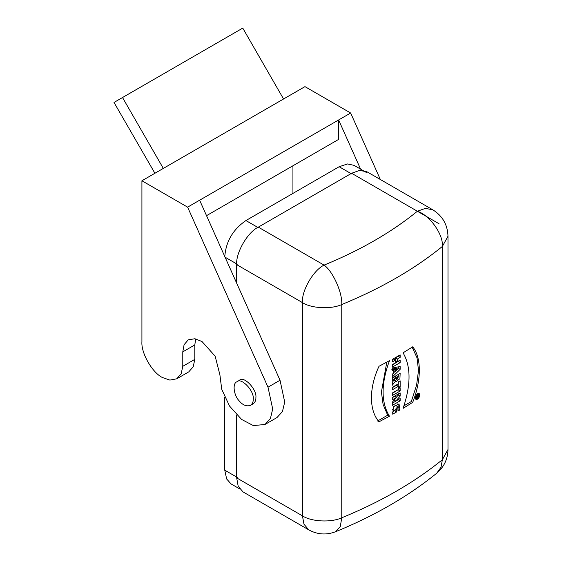 <?xml version="1.0" encoding="UTF-8"?>
<svg xmlns="http://www.w3.org/2000/svg" width="562" height="562" viewBox="0 0 562 562"><rect width="100%" height="100%" fill="white"/><g stroke="black" fill="none" stroke-linecap="round" stroke-linejoin="round"><path stroke-width="0.84" d="M418.24 395.669L417.671 396.47L418.24 395.669L417.243 395.093M417.671 396.055L416.632 395.451M417.13 396.969L417.482 397.172L416.625 398.212L417.341 396.273L418.24 396.091M416.273 395.655L417.341 396.273L416.625 396.751L416.625 396.14L418.613 394.805L418.613 395.943L417.65 395.388M418.613 395.943L417.587 397.32M417.615 398.535C419.259 396.905 419.652 395.451 418.802 394.173C416.484 394.798 415.69 396.315 416.428 398.718L417.615 398.535M418.795 394.173L417.798 393.597M416.365 398.683L415.606 398.901M418.655 393.337L418.929 394.264M412.15 347.175L417.025 357.832L418.514 370.442L416.611 385.012L411.321 401.542L403.93 405.813M412.712 346.81C421.521 357.572 421.542 379.933 412.712 402.35L403.066 408.377C411.019 384.949 411.019 366.438 403.066 352.838L412.712 346.81M411.321 401.542L412.712 402.35M386.804 362.146L381.422 392.03L383.094 404.45L387.668 415.199L377.622 421.001M389.459 416.231L379.013 421.802C368.946 410.316 368.918 387.956 379.013 366.269L389.459 360.699C380.966 383.839 380.966 402.35 389.459 416.231L387.668 415.199M397.952 403.657L398.31 407.808M397.777 406.684L394.201 410.815L396.66 409.41L396.66 411.911L392.69 414.173L393.456 406.712L399.034 403.909L399.982 409.881L398.008 411.04L397.777 406.684L395.915 405.609L393.871 406.15M392.297 409.543L394.201 410.815M394.791 410.485L392.192 412.332M398.135 408.813L399.982 409.881M394.791 410.829L396.66 411.911M396.589 397.39L392.276 399.849L392.276 397.439L400.151 392.894L400.151 396.112L395.788 401.071L400.151 398.528L400.151 400.847L392.276 405.392L392.276 402.209L396.589 397.39L394.721 396.315L392.276 397.72M398.303 393.983L398.303 395.051L396.351 397.257M398.303 399.617L392.276 403.263M400.151 396.112L398.303 395.051M395.788 401.071L393.92 399.996M398.303 399.779L400.151 400.847M398.303 389.592L392.276 393.428M400.151 388.504L400.151 391.004L392.276 395.55L392.276 393.049L400.151 388.504M398.303 389.944L400.151 391.004M398.303 381.893L400.151 380.804L400.151 387.246L398.303 388.328L398.303 386.361L392.276 389.817L392.276 387.309L398.303 383.853L398.303 381.893L398.149 386.27M398.303 386.361L396.442 385.286L392.276 387.696M398.303 386.178L400.151 387.246M396.737 377.854L396.976 379.013L398.423 376.87L396.737 377.854L394.868 376.772L395.107 377.931L396.976 379.013M394.868 376.772L396.561 375.795L398.423 376.87M395.163 378.753L392.276 380.397L392.276 377.889L400.151 373.344L399.926 378.676L396.084 381.654L395.613 381.078L392.276 385.244L392.276 382.195L395.163 378.872L393.302 377.678L392.276 378.268M398.367 374.397L398.261 376.779M397.411 379.02L394.981 380.72M393.744 380.003L395.613 381.078M397.306 369.592L395.29 369.873L395.29 371.461L397.306 369.592M395.29 371.461L393.421 370.386L393.421 368.798L395.803 368.194L397.664 369.269M393.421 368.798L395.29 369.873M394.679 368.51L396.547 369.592M395.065 368.412L396.934 369.494M395.444 368.307L397.306 369.389M398.303 366.86L398.303 368.279L397.425 369.136M395.128 371.37L393.576 372.88M393.576 373.063L393.576 370.26L392.276 370.534L392.276 368.054L400.151 366.48L400.151 369.339L392.276 377.004L392.276 374.264L393.576 373.063M391.721 369.185L393.576 370.26M398.303 368.279L400.151 369.339M395.402 360.158L392.276 361.928L392.276 359.42L400.151 354.882L400.151 357.39L397.306 359.055L397.306 361.773L400.151 360.102L400.151 362.616L392.276 367.155L392.276 364.647L395.402 362.876L395.402 360.158L393.533 359.076L392.276 359.806M398.303 355.964L395.437 357.98L395.437 360.699L397.306 361.773M398.303 361.19L392.276 365.033M398.303 356.322L400.151 357.39M395.437 357.98L397.306 359.055M398.303 361.549L400.151 362.616M239.707 488.905L231.017 483.889L226.655 478.979L224.765 470.176L224.702 397.278M237.269 477.398L224.765 470.176M237.269 264.231L224.765 257.01C225.755 241.779 232.808 229.619 245.924 220.55L339.146 166.724L347.555 163.949L354.025 165.347L366.529 172.562M380.341 179.503L350.646 113.011L338.626 119.959L360.586 169.134M195.695 338.893L194.803 344.928L194.803 359.371L182.783 366.312L182.783 351.868L184.083 344.738L188.221 339.841L194.845 338.745L201.997 341.52L215.148 356.182L219.89 374.756L221.716 389.227L229.549 406.073L241.576 419.421L253.322 425.589L264.99 424.479L270.406 418.535L272.696 409.003L268.004 387.197L187.61 207.146L141.919 180.767L304.962 86.632L350.646 113.011M253.258 399.161C254.446 390.688 240.866 376.94 236.834 381.823C232.099 383.516 234.045 395.571 238.829 400.446C242.482 405.033 246.353 406.677 250.441 405.385C252.401 403.966 253.343 401.893 253.258 399.161M236.834 381.823L239.482 380.298C243.515 375.409 257.094 389.164 255.9 397.636C255.984 400.369 255.05 402.441 253.083 403.86L250.441 405.385M206.535 215.66L338.626 139.397L338.626 119.959L199.629 200.205L280.031 380.249L284.716 402.062L282.433 411.595L277.01 417.538L264.99 424.479M194.803 359.371L193.209 366.796L188.762 371.868L176.742 378.809L181.182 373.737L182.783 366.312M141.919 180.767L141.919 341.822C141.02 353.027 152.19 372.536 162.355 377.502L169.865 380.095L176.742 378.809M199.629 200.205L187.61 207.146M163.317 168.41L122.523 97.521L114.009 102.439L154.901 173.272M122.523 97.521L242.763 28.1L283.557 98.989M292.935 165.776L292.935 193.173M236.665 283.136L236.665 264.625C235.696 252.823 247.596 232.204 258.309 227.139L351.608 173.272L359.575 170.427L366.916 171.754L432.691 209.731C442.491 215.808 447.591 224.645 447.991 236.237L442.371 246.444C443.488 234.537 429.747 215.176 417.383 211.242L439.027 223.739M236.665 477.883L302.44 515.86L303.972 524.213L308.777 529.868L243.002 491.891L238.183 486.2L236.665 477.883L236.665 414.981M436.73 473.211L441.015 467.254L442.371 459.702L447.991 449.495C447.788 459.105 444.029 467.008 436.73 473.211C408.272 496.302 374.58 515.797 335.662 531.694L340.284 526.573L341.759 517.785C380.874 501.775 414.412 482.414 442.371 459.702L442.371 246.444C414.644 269.022 381.106 288.39 341.759 304.527C331.208 309.479 311.397 308.51 302.44 302.602L236.665 264.625M258.309 227.139L324.084 265.116C360.565 250.146 391.672 232.19 417.383 211.242L425.315 208.404L432.691 209.731M324.084 265.116C332.62 270.933 342.525 292.493 341.759 304.527L341.759 517.785C331.208 522.737 311.397 521.761 302.44 515.86L302.44 302.602C301.471 290.793 313.371 270.182 324.084 265.116M417.615 399.182L416.056 399.42C413.941 398.43 417.299 392.114 419.161 393.47C420.271 395.128 419.758 397.032 417.615 399.182M339.146 166.724L351.65 173.946M245.924 220.55L258.429 227.765M268.004 387.197L280.031 380.249M194.803 344.928L182.783 351.868M417.383 211.242L351.608 173.272M417.735 396.653L417.341 396.428M416.428 398.718L415.283 398.058M308.777 529.868C317.488 534.631 326.452 535.235 335.662 531.694M447.991 236.237L447.991 449.495"/></g></svg>
